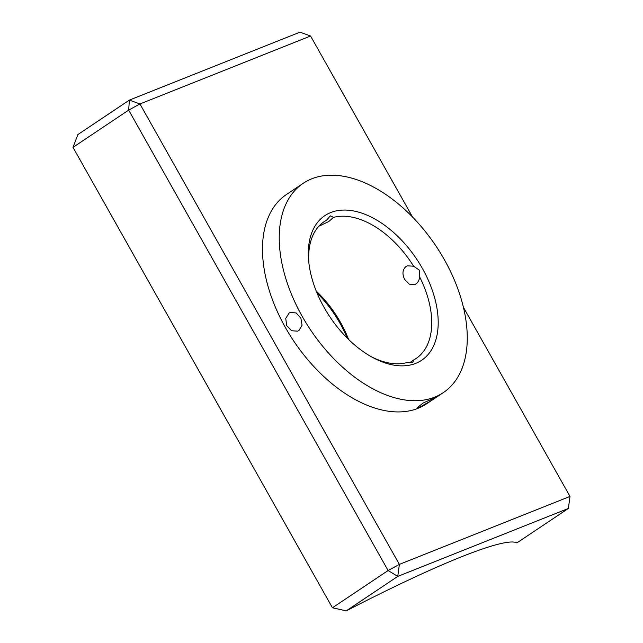 <?xml version="1.0" encoding="UTF-8"?>
<svg xmlns="http://www.w3.org/2000/svg" width="643" height="643" viewBox="0 0 643 643"><rect width="100%" height="100%" fill="white"/><g stroke="black" fill="none" stroke-linecap="round" stroke-linejoin="round"><path stroke-width="0.96" d="M308.929 263.405A82.433 49.382 56.2 0 1 324.361 221.489A82.433 49.382 56.2 0 1 326.612 220.123L330.317 215.855L333.492 217.35M318.872 226.223L328.766 221.538L333.508 217.382A82.433 49.382 56.2 0 1 413.626 266.226L419.276 270.084L419.59 276.811C419.357 280.002 418.151 282.365 415.973 283.909L414.791 284.536L409.318 284.158L404.696 279.528C401.996 273.998 402.47 269.642 406.135 266.443L407.34 265.816L413.626 266.226M289.093 313.061L285.749 318.446L286.69 325.615L291.576 330.743L297.733 331.161L298.931 330.526L302.065 325.229L300.876 318.148L296.15 312.956L290.274 312.434L289.093 313.061M413.811 359.903L409.663 362.781M419.59 276.811A82.433 49.382 56.2 0 1 416.053 358.513A82.433 49.382 56.2 0 1 413.803 359.879L412.838 362.314L406.906 362.62A82.433 49.382 56.2 0 1 371.421 356.793M419.67 407.212L429.46 401.69L435.086 397.647L422.933 403.129L417.524 407.541L419.67 407.212M347.252 338.122A87.014 52.123 56.2 0 0 340.083 323.461A87.014 52.123 56.2 0 0 316.967 292.862M316.268 291.142A82.433 49.382 -123.8 0 1 340.549 322.456A82.433 49.382 -123.8 0 1 348.578 339.432M324.136 307.523A87.014 52.123 -123.8 0 1 308.736 261.661A87.014 52.123 -123.8 0 1 347.124 210.132A87.014 52.123 -123.8 0 1 422.371 268.396A87.014 52.123 -123.8 0 1 432.257 348.53A87.014 52.123 -123.8 0 1 372.956 357.637A87.014 52.123 -123.8 0 1 324.136 307.523M326.612 220.123L323.445 222.132M303.215 183.295L286.456 194.507A125.94 75.44 56.2 0 0 289.463 334.384A125.94 75.44 56.2 0 0 417.998 408.329A125.94 75.44 56.2 0 0 426.526 403.852L443.292 392.632A125.94 75.44 56.2 0 0 440.286 252.755A125.94 75.44 56.2 0 0 311.751 178.81A125.94 75.44 56.2 0 0 303.215 183.295A125.94 75.44 56.2 0 0 306.221 323.172A125.94 75.44 56.2 0 0 434.756 397.117A125.94 75.44 56.2 0 0 443.292 392.632M73.005 147.351L332.439 607.78L388.107 570.526L128.672 110.106L73.005 147.351L77.899 134.548L129.372 100.107L299.992 32.15L310.561 36.008L139.941 103.965L399.375 564.385L569.995 496.436L463.402 307.258M346.28 610.85L397.752 576.401L399.375 564.385L388.107 570.526L397.752 576.401L568.372 508.452L516.892 542.893A274.778 27.954 150.6 0 0 461.73 556.701A274.778 27.954 150.6 0 0 346.28 610.85L332.439 607.78M412.597 217.093L310.561 36.008M568.372 508.452L569.995 496.436M139.941 103.965L129.372 100.107L128.672 110.106L139.941 103.965"/></g></svg>
